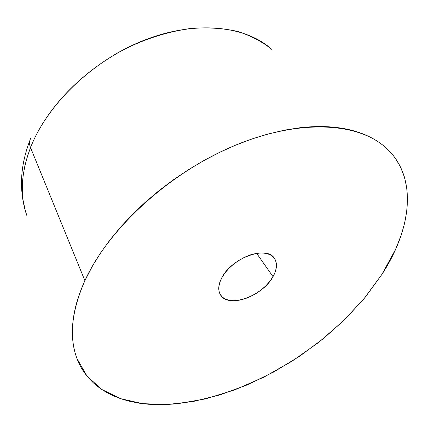 <?xml version="1.0" encoding="UTF-8"?>
<svg xmlns="http://www.w3.org/2000/svg" width="429" height="429" viewBox="0 0 429 429"><rect width="100%" height="100%" fill="white"/><g stroke="black" fill="none" stroke-linecap="round" stroke-linejoin="round"><path stroke-width="0.64" d="M84.894 280.684C108.285 229.054 168.554 173.504 233.237 146.15C297.994 118.72 357.893 121.975 386.1 147.941C417.798 176.571 412.178 227.804 381.971 274.319L364.173 298.52L342.787 321.45L318.474 342.546L291.892 361.293L263.733 377.22L234.695 389.891L205.529 398.884L177.038 403.828L163.31 404.67L148.241 404.236L139.237 403.19L128.931 401.131L120.785 398.734L113.127 395.72L105.984 392.079L99.394 387.811L93.431 382.936L88.117 377.434C83.451 372.007 79.783 365.824 77.107 358.885C74.437 351.936 72.898 344.321 72.485 336.046C72.088 327.761 72.914 318.962 74.957 309.641C77.016 300.311 80.33 290.658 84.894 280.684L92.664 265.648L100.772 252.665L110.167 239.693L120.753 226.914L132.486 214.387L145.206 202.322L158.848 190.776L173.23 179.917L188.24 169.836L203.727 160.628L219.487 152.413L235.435 145.227L251.319 139.173L267.063 134.272L284.979 130.057L299.828 127.756C311.181 126.442 321.847 126.201 331.832 127.027C341.795 127.863 350.884 129.681 359.089 132.491C367.278 135.307 374.463 138.98 380.646 143.511C386.813 148.043 391.924 153.282 395.967 159.218L400.579 167.149L404.461 177.156L406.778 187.864L407.55 199.136L406.831 210.88L404.681 222.946L401.158 235.264L395.543 249.474L381.971 274.319L365.551 296.852L345.989 318.323L323.815 338.272L299.56 356.284L273.772 371.97L247.007 384.969L219.857 394.943L192.937 401.565L166.919 404.552L142.525 403.646L120.522 398.643L101.721 389.435L86.942 376.024L76.984 358.564C68.86 337.114 71.498 311.154 84.894 280.684L30.534 147.592L84.894 280.684M271.809 49.399C245.447 25.472 195.367 20.158 144.251 40.192C93.19 60.205 47.496 103.984 30.534 147.592C40.498 122.034 65.986 82.867 118.307 52.515C141.361 39.983 165.755 31.928 191.484 28.341C208.076 27.22 223.53 28.266 237.848 31.478C251.153 35.859 262.473 41.833 271.809 49.399L269.342 47.281M273.016 276.651C262.687 296.187 228.233 308.553 220.57 294.996C217.787 290.444 218.205 284.695 221.825 277.751C231.649 257.899 266.779 245.211 274.404 258.312C277.563 263.181 277.102 269.294 273.016 276.651L256.649 253.351L273.016 276.651L275.182 272.061L276.324 267.637L276.389 263.54L275.354 259.931L273.257 256.96L270.152 254.746L266.157 253.383L261.417 252.938L256.113 253.437L250.461 254.874L244.68 257.196L239.012 260.306L233.687 264.082L228.925 268.366L224.914 272.983L221.825 277.751L219.766 282.464L218.811 286.942L218.983 291.001L220.27 294.503L222.597 297.308L225.874 299.319L229.955 300.477L234.684 300.74L239.881 300.112L245.35 298.627L250.895 296.342L256.311 293.339L261.406 289.731L265.996 285.65L269.916 281.236L273.016 276.651M30.641 138.556C29.199 141.141 29.161 144.149 30.534 147.592C29.161 144.149 29.199 141.141 30.641 138.556M27.086 216.146L25.397 211.041L23.155 200.708L22.565 195.527L22.319 185.264L23.166 175.241L24.93 165.573L27.44 156.344L30.534 147.592C20.839 173.375 19.691 196.23 27.086 216.146M26.019 213.079C18.93 190.02 20.19 165.884 29.794 140.669"/></g></svg>
